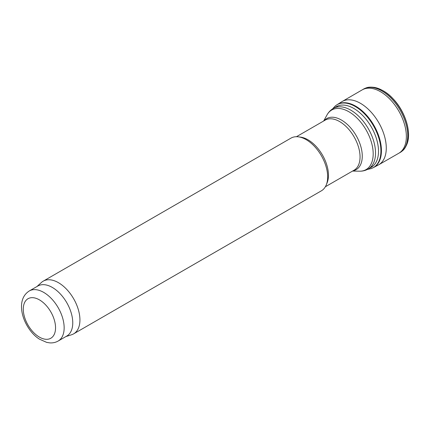 <?xml version="1.0" encoding="UTF-8"?>
<svg xmlns="http://www.w3.org/2000/svg" width="430" height="430" viewBox="0 0 430 430"><rect width="100%" height="100%" fill="white"/><g stroke="black" fill="none" stroke-linecap="round" stroke-linejoin="round"><path stroke-width="0.64" d="M29.267 290.97L37.872 286.004A28.901 16.684 60 0 1 66.774 302.693A28.901 16.684 60 0 1 66.774 336.061L58.168 341.028C55.572 342.49 52.745 343.102 49.686 342.866L46.633 342.366L39.426 339.136C30.181 333.443 21.532 319.404 21.5 306.687C21.5 299.549 24.085 294.313 29.267 290.97A28.901 16.684 60 0 1 58.168 307.66A28.901 16.684 60 0 1 58.168 341.028M36.969 286.525L41.436 282.467A30.422 17.566 60 0 1 43.21 281.166A30.422 17.566 60 0 1 73.632 298.732A30.422 17.566 60 0 1 73.632 333.857A30.422 17.566 60 0 1 71.617 334.744L65.865 336.583M43.21 281.166L290.943 138.137A30.422 17.566 60 0 1 298.479 136.847A30.422 17.566 60 0 1 321.366 155.703A30.422 17.566 60 0 1 326.252 184.948A30.422 17.566 60 0 1 321.366 190.829L73.632 333.857M298.479 136.847L300.726 137.154A28.901 16.684 60 0 1 322.468 155.069A28.901 16.684 60 0 1 327.106 182.852L326.252 184.948M375.723 166.023A36.539 21.097 -120 0 0 378.276 165.029A36.539 21.097 -120 0 0 378.69 164.798A36.539 21.097 -120 0 0 378.712 122.593A36.539 21.097 -120 0 0 342.151 101.512A36.539 21.097 -120 0 0 341.748 101.754L337.168 104.651A36.319 20.968 -120 0 1 373.906 125.367A36.319 20.968 -120 0 1 373.476 167.544L378.276 165.029M324.102 120.749A29.471 17.017 60 0 1 356.169 135.606A29.471 17.017 60 0 1 353.003 170.807M296.453 136.713L325.166 120.137A28.901 16.684 60 0 1 354.067 136.821A28.901 16.684 60 0 1 354.067 170.194L325.354 186.77M323.672 121.002L326.983 114.982A34.379 19.85 60 0 1 366.07 129.892A34.379 19.85 60 0 1 359.442 171.199L352.573 171.059M338.329 105.758L333.664 108.258A34.948 20.178 60 0 1 368.284 128.613A34.948 20.178 60 0 1 368.607 168.775C365.833 170.463 362.78 171.269 359.442 171.199M23.284 309.17A22.817 13.174 60 0 1 47.483 307.009A22.817 13.174 60 0 1 47.483 339.275A22.817 13.174 60 0 1 23.284 309.17M407.011 143.964A36.222 20.914 -120 0 0 400.954 109.752A36.222 20.914 -120 0 0 374.353 87.403C381.378 89.026 387.516 92.708 392.762 98.438C405.06 110.967 411.789 132.053 407.011 143.964C404.431 149.957 402.856 150.581 399.911 152.623A36.609 21.134 -120 0 0 400.137 110.225A36.609 21.134 -120 0 0 363.302 89.22C366.543 87.693 367.876 86.64 374.353 87.403M378.69 164.798L398.755 153.274A36.593 21.124 -120 0 0 398.782 111.01A36.593 21.124 -120 0 0 362.162 89.897L363.302 89.22M367.473 169.415L371.391 168.533L373.235 167.673A36.303 20.962 -120 0 0 373.39 125.668A36.303 20.962 -120 0 0 336.932 104.796L337.168 104.651M369.913 167.963A34.991 20.199 -120 0 0 371.262 126.893A34.991 20.199 -120 0 0 335.018 107.532M333.664 108.258C330.82 109.811 328.59 112.053 326.983 114.982M373.1 165.985L368.607 168.775M398.755 153.274L399.911 152.623M342.151 101.512L362.162 89.897M336.932 104.796L335.33 105.914L332.54 108.919"/></g></svg>
